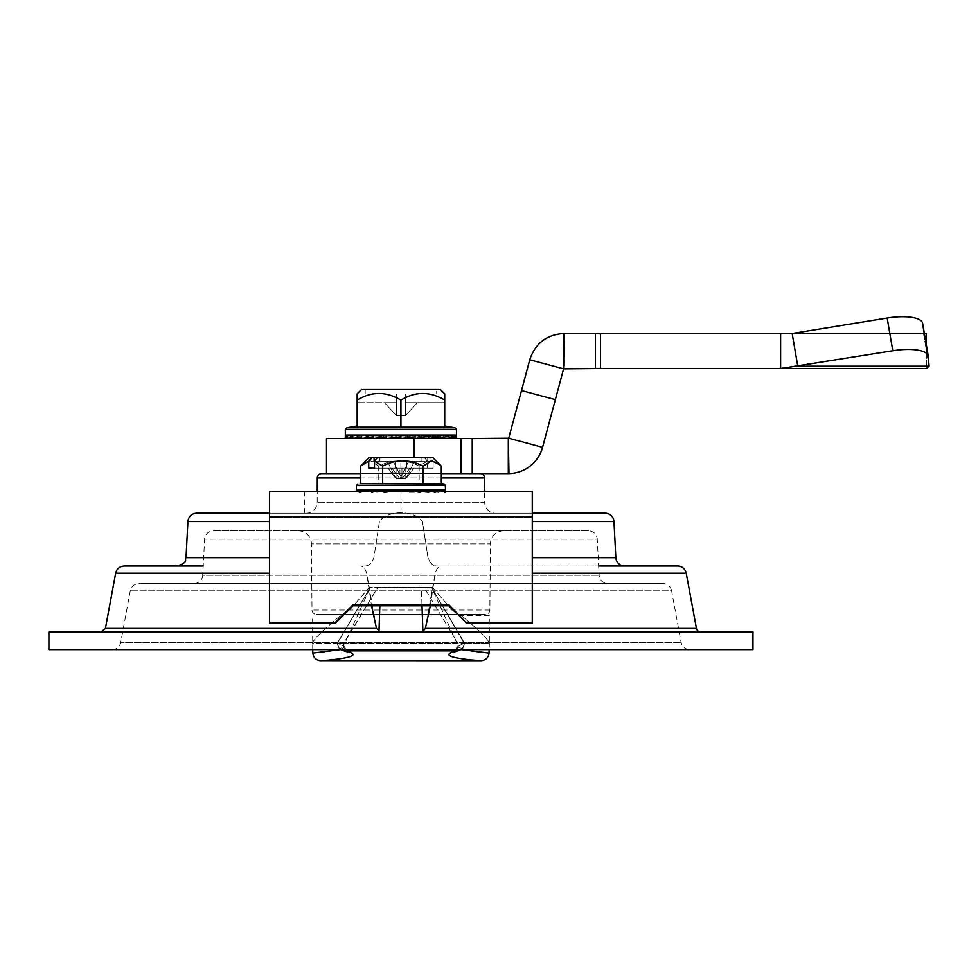 <?xml version="1.0" encoding="UTF-8"?>
<svg xmlns="http://www.w3.org/2000/svg" width="978" height="978" viewBox="0 0 978 978"><rect width="100%" height="100%" fill="white"/><g stroke="black" fill="none" stroke-linecap="round" stroke-linejoin="round"><path stroke-width="0.73" stroke-dasharray="4.89 3.67" d="M700.774 632.02L379.342 632.02L700.774 632.02M677.571 566.005L441.787 566.005C438.89 565.993 436.701 568.389 435.186 573.206L425.357 628.414L422.52 632.02M430.344 605.798L435.186 573.206C436.689 568.389 438.89 565.993 441.787 566.005L436.811 566.005C432.789 565.822 429.855 563.047 427.985 557.668L422.447 521.543L427.985 557.668C429.855 563.047 432.789 565.822 436.811 566.005L598.658 566.005M269.573 513.206L400.931 513.206C434.684 513.206 434.684 513.206 400.931 513.206C367.19 513.206 367.19 513.206 400.931 513.206C434.684 513.206 434.684 513.206 400.931 513.206C367.19 513.206 367.19 513.206 400.931 513.206L532.289 513.206L532.289 491.311L532.289 517.435L532.289 513.206L269.573 513.206L269.573 517.435L269.573 513.206L532.289 513.206L532.289 491.311L269.573 491.311L269.573 622.534L335.258 622.534L352.765 605.027L449.098 605.027L466.616 622.534L532.289 622.534L532.289 623.304L532.289 517.435L532.289 623.304L466.616 623.304L466.616 622.534M379.342 632.02L101.089 632.02L379.342 632.02L376.518 628.414L366.689 573.206C365.173 568.389 362.972 565.993 360.087 566.005L365.063 566.005C369.073 565.822 372.019 563.047 373.877 557.668L379.427 521.543C387.361 509.88 414.476 509.88 422.447 521.543C414.501 509.88 387.386 509.88 379.427 521.543L373.877 557.668C372.019 563.047 369.073 565.822 365.063 566.005L360.087 566.005C362.972 565.993 365.173 568.389 366.689 573.206L371.518 605.798M112.079 649.612A8.802 8.802 0 0 0 120.722 642.424L681.14 642.424L120.722 642.424L130.282 590.81A8.802 8.802 0 0 1 138.937 583.609L662.925 583.609A8.802 8.802 0 0 1 671.58 590.81L130.282 590.81L671.58 590.81L681.14 642.424A8.802 8.802 0 0 0 689.796 649.612L112.079 649.612L689.796 649.612M193.925 583.609A8.802 8.802 0 0 0 202.715 575.272L599.147 575.272L202.715 575.272L204.61 539.147A8.802 8.802 0 0 1 213.4 530.809L588.463 530.809A8.802 8.802 0 0 1 597.252 539.147L204.61 539.147L597.252 539.147L599.147 575.272A8.802 8.802 0 0 0 607.937 583.609L193.925 583.609L607.937 583.609M298.229 530.809L503.633 530.809L298.229 530.809A13.203 13.203 0 0 1 311.432 543.89L490.443 543.89L311.432 543.89L312.006 610.052A4.401 4.401 0 0 0 316.407 614.416L485.455 614.416L316.407 614.416M503.633 530.809A13.203 13.203 0 0 0 490.443 543.89L489.856 610.052A4.401 4.401 0 0 1 485.455 614.416M495.687 513.206L306.175 513.206L495.687 513.206A11.002 11.002 0 0 1 484.697 502.264L317.178 502.264L484.697 502.264L484.636 491.311M306.175 513.206A11.002 11.002 0 0 0 317.178 502.264L317.239 491.311M360.552 473.596L441.322 473.596L360.552 473.596M326.493 473.596L321.701 473.596M351.481 473.596L454.574 473.596L351.481 473.596M605.174 513.206L196.7 513.206M422.863 630.749L421.384 587.546L380.479 587.546L421.384 587.546L422.019 605.798M379.843 605.798L378.999 630.749M588.463 530.809L213.4 530.809M662.925 583.609L138.937 583.609M48.9 649.612L752.962 649.612M48.9 632.02L752.962 632.02M360.087 566.005L365.063 566.005L360.087 566.005M436.811 566.005L441.787 566.005L436.811 566.005M489.037 653.084L472.826 651.605L456.873 646.947L464.11 643.267A7.885 7.543 -104.5 0 1 458.523 650.627L458.523 650.627A7.885 7.543 -104.5 0 1 456.543 650.847C430.32 657.473 480.345 660.688 481.152 660.688C479.795 660.663 430.393 657.412 456.543 650.847A7.885 1.65 90.9 0 0 458.181 643.267L312.483 643.169C313.767 639.172 323.156 629.942 340.662 615.468L340.699 615.468C343.046 615.529 346.53 613.169 351.139 608.414L369.415 587.448L377.789 587.448L343.681 643.267L457.765 643.169L424.073 587.448L370.283 587.448L337.434 642.962L344.109 643.169L377.789 587.448L424.073 587.448L457.765 643.169L451.702 643.169L464.416 643.341L456.873 646.947L461.469 649.612M460.809 649.612A7.885 7.885 0 0 0 464.416 643.353A7.885 7.885 0 0 1 458.523 650.627A7.885 7.543 75.5 0 0 464.11 643.267L458.181 643.206M343.681 643.206L337.593 643.133L344.867 643.169L337.593 643.133L370.283 587.448L369.415 587.448L351.139 608.414C346.53 613.169 343.046 615.517 340.699 615.468L340.662 615.468C323.107 629.979 313.718 639.221 312.483 643.169L337.752 643.169L344.989 646.947L337.752 643.267A7.885 7.543 -75.5 0 0 343.351 650.627A7.885 7.543 104.5 0 0 345.332 650.847C371.542 657.473 321.53 660.688 320.711 660.688C322.08 660.663 371.481 657.412 345.332 650.847L346.359 650.835M337.434 642.962L337.459 643.341A7.885 7.885 0 0 0 343.351 650.627A7.885 7.543 104.5 0 1 337.752 643.267L343.681 643.267A7.885 1.65 89.1 0 0 344.537 649.612M464.269 643.133L489.379 643.169L464.11 643.169L431.579 587.448L464.269 643.133M489.281 615.468L461.2 615.468L489.281 615.468L489.379 643.169C488.108 639.172 478.719 629.942 461.2 615.468C458.829 615.529 455.345 613.169 450.736 608.414C455.345 613.169 458.816 615.517 461.176 615.468L461.176 615.468C478.755 629.979 488.144 639.221 489.379 643.169L489.159 649.612M431.579 587.448L432.459 587.448L450.736 608.414L432.459 587.448L424.073 587.448L431.579 587.448L464.428 642.937L431.579 587.448L457.007 643.169L456.873 646.947C455.858 650.517 454.99 652.204 454.269 652.008C455.552 651.226 456.42 649.539 456.873 646.947L457.007 643.169L431.579 587.448M344.109 643.169L350.161 643.169L344.109 643.169M340.405 649.612L344.989 646.947L329.134 651.592L312.838 653.084M400.931 427.178L444.721 427.178L444.721 400.1C430.247 391.261 415.65 391.261 400.931 400.1C386.469 391.261 371.872 391.261 357.153 400.1L357.153 393.816L357.153 402.667L396.555 402.667L384.476 402.667L396.555 402.667L396.555 415.809L405.308 415.809L405.308 393.914L396.555 393.914L405.308 393.914L405.308 415.809L417.398 402.667L405.308 402.667L417.398 402.667L405.308 415.809L405.308 393.914L436.677 393.914L436.677 389.537L436.677 393.914L365.185 393.914L365.185 389.537L365.185 393.914L436.677 393.914L405.308 393.914L405.308 415.809L396.555 415.809L396.555 393.914L396.555 402.667L396.555 393.914L365.185 393.914L396.555 393.914L396.555 415.809L396.555 402.667L357.153 402.667L357.153 400.1L357.153 427.178L400.931 427.178L400.931 400.1M440.381 389.537L361.481 389.537M393.865 437.398L390.43 436.824L400.931 435.063L411.445 436.824L400.931 436.824L454.794 436.824M454.672 436.824L454.648 435.063L449.232 436.824L451.005 437.398M449.085 435.063L451.934 436.824L449.085 436.824M430.858 436.824L440.259 435.063L445.711 436.824L440.259 436.824M410.002 437.716L415.32 438.572L415.32 435.063L424.758 436.824L415.32 436.824M383.425 437.997L377.117 436.824L386.542 435.063L397.41 436.824L386.542 436.824M383.425 438.572L373.131 438.572L373.131 435.063L383.62 436.824L373.131 436.824M361.615 435.063L361.615 438.572L356.151 436.824L361.615 435.063L371.017 436.824L361.615 436.824M352.777 435.063L352.777 438.572L349.941 436.824L352.777 435.063L360.442 436.824L352.777 436.824M367.105 437.545L367.105 435.063L347.227 435.063L352.63 436.824L347.08 436.824L400.931 436.824M396.555 415.809L384.476 402.667L396.555 415.809M405.308 402.667L444.721 402.667L405.308 402.667M444.721 393.816L444.721 402.667L444.721 393.816L441.591 390.723M400.931 438.572L400.931 435.063L345.332 435.063L348.119 436.824L347.227 437.386M347.227 438.572L367.105 438.572M391.872 437.716L391.872 435.063L386.542 435.063L386.542 438.572L391.872 438.572M453.755 436.824L456.543 435.063L400.931 435.063M454.648 438.572L454.648 435.063M440.259 438.572L440.259 435.063M428.743 436.824L428.743 435.063L418.242 436.824L428.743 438.572L418.45 438.572M428.743 435.063L418.45 435.063L418.45 437.997M415.32 438.572L410.002 438.572M408.009 437.398L404.452 436.824L415.32 435.063L410.002 435.063L410.002 437.056M367.936 437.398L365.417 436.824L373.131 435.063L383.425 435.063L383.425 436.86M269.573 622.534L269.573 517.435L532.289 517.435L532.289 516.665L532.289 622.534M532.289 513.206L532.289 491.311L479.746 491.311L532.289 491.311L532.289 517.435L269.573 517.435L269.573 623.304L335.258 623.304L352.765 605.798L449.098 605.798L466.616 623.304M449.098 605.798L449.098 605.027M335.258 623.304L335.258 622.534M352.765 605.798L352.765 605.027M269.573 516.665L269.573 517.435L269.573 516.665L532.289 516.665M400.931 491.311L304.61 491.311L400.931 491.311C367.19 491.311 367.19 491.311 400.931 491.311C434.684 491.311 434.684 491.311 400.931 491.311C367.19 491.311 367.19 491.311 400.931 491.311C434.684 491.311 434.684 491.311 400.931 491.311L479.746 491.311L400.931 491.311L400.931 513.206L400.931 491.311M391.848 468.193L399.929 478.707L399.929 468.193L399.916 478.707L408.78 461.188L414.635 461.188L406.75 461.188L406.75 468.193L405.784 468.193L433.132 468.193L400.992 468.193L401.946 468.193L401.946 478.707L393.095 461.188L387.239 461.188L396.078 478.707L387.276 461.188L395.124 461.188L395.124 468.193L396.078 468.193L374.488 468.193L400.87 468.193L387.997 468.193L396.078 468.193L396.078 478.707L387.997 468.193L391.823 468.193L399.916 478.707L408.731 461.188L414.599 461.188L405.784 478.707L396.078 478.707L405.784 478.707L413.865 468.193L405.784 468.193L405.784 478.707L413.877 468.193L405.784 468.193L405.784 478.707L396.09 478.707L387.997 468.193L396.09 468.193L396.09 478.707L405.784 478.707L414.599 461.188L406.738 461.188L406.738 468.193L433.095 468.193L427.325 468.193L427.325 461.103L419.11 466.139C405.772 459.073 392.312 459.073 378.731 466.139L370.32 460.748L361.726 464.892L360.552 466.139L360.552 483.597L361.677 483.389L360.552 483.584M441.322 483.584L360.552 483.597L440.198 483.389M387.068 491.311L387.068 492.716L377.374 491.311A1.406 0.77 90 0 1 376.603 489.905L361.237 489.905L359.439 491.311L361.188 492.716L361.188 489.905L359.403 491.311M358.633 491.311A1.406 1.369 90 0 1 357.398 489.905L359.99 491.311M387.239 461.188L395.124 461.188L395.124 468.193L368.767 468.193L374.537 468.193L374.537 461.103L377.435 457.68L432.936 457.68L430.234 457.68L433.132 461.103L441.322 466.139L433.095 461.103L430.198 457.68L432.936 457.68L441.31 466.139L441.31 483.597L440.149 483.376L444.256 484.098L357.606 484.098L444.256 484.098L357.606 484.098L356.444 485.479L445.418 485.479L356.444 485.479L445.418 485.479L444.256 484.098M427.386 468.193L427.386 461.103L424.489 457.68L377.386 457.68L430.002 457.68L427.741 457.68L427.741 461.188L430.002 461.188L427.716 461.188L427.716 457.68L430.198 457.68M374.122 457.68L371.86 457.68L374.122 457.68L374.146 461.188L371.86 461.188L374.122 461.188L371.86 461.188L371.86 457.68L374.146 457.68L371.664 457.68L368.767 461.103L360.552 466.139M421.995 457.68L421.995 461.188L374.146 461.188M427.386 461.103L419.195 466.139C405.858 459.073 392.386 459.073 378.816 466.139L378.816 483.597M419.195 466.139L419.195 483.597M424.489 457.68L371.664 457.68M427.325 468.193L400.98 468.193L410.039 468.193L401.946 478.707L393.132 461.188L387.276 461.188M400.87 468.193L400.87 461.188L379.867 461.188L430.002 461.188L379.867 461.188L379.867 457.68L427.716 457.68M400.87 461.188L408.731 461.188M374.537 468.193L391.823 468.193M421.995 461.188L400.992 461.188L400.98 468.193L400.992 461.188L393.132 461.188M433.132 468.193L433.132 461.103M427.741 457.68L430.234 457.68M378.816 466.139L370.332 460.748L361.677 464.941M381.481 491.311L371.261 492.716L371.261 491.311M364.867 491.311L363.4 491.311M387.508 491.311L390.21 491.311M444.134 491.298A1.406 1.394 90 0 0 445.357 489.905L410.063 489.905L406.64 491.152M398.559 491.311L401.383 491.311M363.449 491.311L358.694 492.716L358.694 489.905L364.916 491.311A1.406 1.174 -90 0 1 363.755 489.905L380.943 489.905L389.452 491.311L392.19 491.311L391.909 489.905L444.489 489.905L444.477 491.311M443.107 491.311L442.435 491.311M433.034 491.311L425.271 492.716L425.271 491.311M424.501 491.311L422.093 491.311M411.652 491.311L414.366 491.311L409.672 491.311L409.672 492.716L414.794 492.716L414.794 491.311L421.017 492.716L421.017 489.905L417.667 491.152M438.022 491.311L434.073 492.716L434.073 491.311M445.357 490.345L444.293 491.152M443.242 491.311L445.357 492.716L445.357 491.311M357.606 484.098L361.726 483.376L441.31 483.597M443.951 491.311A1.406 1.394 90 0 0 445.345 489.905L436.946 491.311A1.406 1.174 90 0 0 438.12 489.905L431.64 491.311L438.12 492.716L438.12 489.905L420.919 489.905L412.41 491.311L409.672 491.311L409.953 489.905L398.376 489.905L387.41 491.311L386.97 489.905L377.276 491.311A1.406 0.77 90 0 1 376.518 489.905L367.716 489.905L362.447 491.311A1.406 1.247 90 0 1 361.188 489.905L357.373 489.905L357.924 491.311A1.406 1.394 -90 0 1 356.518 489.905L363.755 489.905M427.325 461.103L424.428 457.68L368.938 457.68L361.726 464.892M374.537 461.103L382.753 466.139C396.102 459.073 409.562 459.073 423.144 466.139L423.144 483.597M382.753 466.139L382.753 483.597M377.435 457.68L379.916 457.68L379.916 461.188L408.78 461.188M401.934 478.707L410.014 468.193L401.934 468.193L401.934 478.707M421.946 461.188L421.946 457.68L371.86 457.68L371.86 461.188L421.946 461.188L393.095 461.188M433.095 468.193L433.095 461.103M400.894 468.193L400.894 461.188M368.767 468.193L368.767 461.103M424.428 457.68L421.946 457.68M378.731 466.139L378.731 483.597M419.11 466.139L419.11 483.597M423.144 466.139L431.542 460.748L440.149 464.892M430.528 489.905L422.765 491.311L430.528 492.716L430.528 489.905A1.406 0.929 90 0 1 429.599 491.311L431.64 491.311M444.489 492.716L444.489 489.905L445.418 489.905L444.024 491.311L444.489 492.716M358.694 489.905A1.406 1.333 -90 0 0 360.026 491.311L359.232 491.311M358.743 491.311A1.406 1.369 90 0 1 357.373 489.905L356.444 489.905L357.85 491.311M376.518 489.905L398.376 489.905L398.462 491.311L409.953 489.905L420.919 489.905M326.493 438.572L461.017 438.572L461.017 473.596L508.315 473.596L508.315 438.572L529.758 359.77C535.272 343.315 546.69 334.549 564.013 333.486L595.443 333.486L595.443 368.51L780.615 368.51L780.615 333.486L926.362 333.486L926.362 368.51L929.1 366.188L926.105 348.743L929.1 366.188L928.281 356.371L922.67 323.669L923.489 333.486L922.67 323.669A35.025 11.223 -9.7 0 0 922.633 323.351A35.025 11.223 -9.7 0 1 922.67 323.669L928.281 356.371A35.025 11.223 170.3 0 0 928.244 356.053L922.633 323.351A35.025 11.223 -9.7 0 0 887.18 318.046L892.792 350.747A35.025 11.223 170.3 0 1 928.244 356.053M924.369 333.486L923.489 333.486L926.105 348.743L923.489 333.486L926.362 333.486L780.615 333.486L792.168 333.486L887.18 318.046M472.227 473.596L472.227 438.572L508.315 438.572L508.976 473.596A35.465 35.465 0 0 0 542.57 447.313L508.731 438.242M472.227 438.572L461.017 438.572M427.643 438.572L365.466 438.572L427.643 438.572M521.506 390.564L555.345 399.623L542.57 447.313M600.529 368.51L600.529 333.486L780.615 333.486M600.529 333.486L595.443 333.486M555.345 399.623L563.597 368.84L529.758 359.77M595.443 368.51L564.013 368.51L564.013 333.486M780.615 368.51L797.779 366.188L792.168 333.486L923.489 333.486L792.168 333.486M929.1 366.188L797.779 366.188L892.792 350.747M926.362 345.051L926.362 368.51M532.289 573.206L686.226 573.206M696.446 628.414L425.357 628.414M615.847 557.668L532.289 557.668M532.289 521.543L613.964 521.543M187.91 521.543L269.573 521.543M489.856 610.052L312.006 610.052L489.856 610.052M317.3 477.973L484.562 477.973M441.322 477.973L360.552 477.973M376.518 628.414L105.416 628.414M115.648 573.206L269.573 573.206M269.573 557.668L186.016 557.668M458.181 643.267A7.885 1.65 90.9 0 1 457.325 649.612M345.332 650.847A7.885 1.65 89.1 0 1 343.681 643.267M345.332 429.538L456.543 429.538M455.088 427.814L346.774 427.814M361.237 489.905L357.398 489.905M410.063 489.905L376.603 489.905M443.168 489.905L438.12 489.905M380.943 489.905L391.909 489.905M367.716 489.905L361.188 489.905M413.963 457.68L413.963 438.572M337.447 642.937L370.283 587.448L337.447 642.937M458.523 650.627L454.281 652.008M337.459 643.353A7.885 7.885 0 0 0 341.053 649.612M343.351 650.627L347.593 652.008C346.334 651.275 345.466 649.588 344.989 646.947L344.867 643.169L370.283 587.448L344.867 643.169L344.989 646.947C345.442 649.539 346.31 651.226 347.593 652.008M312.716 649.612L312.581 615.468M304.61 513.206L304.61 491.311M430.002 461.188L430.002 457.68L430.002 461.188M445.418 485.479L445.418 489.905M356.444 485.479L356.444 489.905M926.362 350.992L926.105 348.743L926.362 350.992"/><path stroke-width="1.47" d="M422.52 632.02L425.357 628.414L430.344 605.798M700.774 632.02A4.401 4.401 0 0 1 696.446 628.414L686.226 573.206L532.289 573.206M598.658 566.005L677.571 566.005A8.802 8.802 0 0 1 686.226 573.206M624.636 566.005A8.802 8.802 0 0 1 615.847 557.668L613.964 521.543L532.289 521.543M269.573 521.543L187.91 521.543A8.802 8.802 0 0 1 196.7 513.206L269.573 513.206M532.289 513.206L605.174 513.206A8.802 8.802 0 0 1 613.964 521.543M752.962 632.02L48.9 632.02L48.9 649.612L752.962 649.612L752.962 632.02M480.161 473.596A4.401 4.401 0 0 1 484.562 477.973L484.636 491.311M360.552 477.973L317.3 477.973L317.239 491.311M317.3 477.973A4.401 4.401 0 0 1 321.701 473.596L360.552 473.596L326.493 473.596L326.493 438.572L472.227 438.572L472.227 473.596L441.322 473.596L461.017 473.596L461.017 438.572M371.518 605.798L376.518 628.414L378.999 630.749L379.843 605.798M378.999 630.749L379.342 632.02M422.019 605.798L422.863 630.749M203.204 566.005L124.292 566.005L203.204 566.005M461.469 649.612L489.037 653.084C488.438 657.705 485.809 660.248 481.152 660.688L321.371 660.639M457.325 649.612A7.885 1.65 90.9 0 1 456.543 650.847L345.332 650.847L456.543 650.847C430.32 657.473 480.345 660.688 481.152 660.688C479.795 660.663 430.393 657.412 456.543 650.847A7.885 7.543 75.5 0 0 458.523 650.627L458.523 650.627A7.885 7.885 0 0 0 460.809 649.612M344.537 649.612A7.885 1.65 89.1 0 0 345.332 650.847C371.542 657.473 321.53 660.688 320.711 660.688C322.08 660.663 371.481 657.412 345.332 650.847A7.885 7.543 -75.5 0 1 343.351 650.627L347.593 652.008L346.664 651.214M320.711 660.688C316.065 660.248 313.437 657.705 312.838 653.084L340.405 649.612M400.931 400.1C415.405 391.261 430.002 391.261 444.721 400.1L444.721 427.178L357.153 427.178L357.153 400.1C371.616 391.261 386.212 391.261 400.931 400.1L400.931 427.178M361.481 389.537L357.153 393.816L357.153 400.1L357.153 393.816L361.481 389.537L440.381 389.537L444.721 393.816L444.721 400.1L444.721 393.816M453.755 436.824L456.543 438.572L456.543 435.063L454.794 436.824L451.934 436.824L449.085 438.572L449.085 435.063M449.085 436.824L445.711 436.824L440.259 438.572L440.259 435.063M440.259 436.824L424.758 436.824L415.32 438.572L415.32 435.063M415.32 436.824L400.931 438.572L400.931 435.063L456.543 435.063L456.543 429.538L345.332 429.538L345.332 435.063L400.931 435.063M400.931 436.824L386.542 438.572L386.542 435.063M386.542 436.824L373.131 438.572L373.131 435.063M373.131 436.824L361.615 438.572L361.615 435.063M361.615 436.824L352.777 438.572L352.777 435.063M352.777 436.824L347.227 438.572L347.227 435.063M441.591 390.723L440.381 389.537M347.227 437.386L345.332 438.572L345.332 435.063L347.08 436.824M367.105 437.545L367.105 438.572M391.872 437.716L391.872 438.572M454.672 436.824L454.648 435.063M451.005 437.398L454.648 438.572M430.858 436.824L440.259 438.572M428.743 438.572L428.743 436.824M410.002 437.056L410.002 438.572M408.009 437.398L410.002 437.716M393.865 437.398L400.931 438.572M383.425 437.997L386.542 438.572M383.425 436.86L383.425 438.572M367.936 437.398L373.131 438.572M532.289 516.665L532.289 623.304L466.616 623.304L449.098 605.027L352.765 605.027L335.258 622.534L269.573 622.534L269.573 491.311L532.289 491.311L532.289 516.665L269.573 516.665M269.573 622.534L269.573 623.304L335.258 623.304L335.258 622.534M449.098 605.798L352.765 605.798L335.258 623.304M352.765 605.798L352.765 605.027M466.616 623.304L449.098 605.027M532.289 622.534L466.616 622.534M441.322 483.597L360.552 483.597L360.552 466.139L368.73 461.103L371.64 457.68L368.938 457.68L360.552 466.139M444.477 491.311L444.477 489.905L445.418 489.905L445.418 485.479L356.444 485.479L356.444 489.905L359.207 491.311M364.867 491.311A1.406 1.174 -90 0 1 363.694 489.905L371.261 489.905L379.012 491.311M381.481 491.311A1.406 0.636 -90 0 1 380.845 489.905L403.388 489.905L411.652 491.311M374.488 468.193L368.73 468.193L374.488 468.193L374.488 461.103L377.386 457.68L432.936 457.68L440.186 464.941M374.488 461.103L382.667 466.139C396.017 459.073 409.476 459.073 423.058 466.139L431.53 460.748L440.198 464.941L441.322 466.139L441.322 483.584M377.386 457.68L374.122 457.68L374.122 461.188M374.122 457.68L371.64 457.68M368.73 468.193L368.73 461.103M423.058 466.139L423.058 483.597M382.667 466.139L382.667 483.597M371.261 491.311L371.261 489.905L380.845 489.905M359.99 491.311A1.406 1.333 -90 0 1 358.657 489.905L363.4 491.311M387.068 491.311L387.068 489.905L381.432 491.298M398.559 491.311L398.486 489.905L390.21 491.311M387.508 491.311L387.068 489.905M406.64 491.152L401.383 491.311M443.107 491.311A1.406 1.369 -90 0 0 444.477 489.905L444.012 491.311L445.418 489.905M433.034 491.311A1.406 1.039 -90 0 0 434.073 489.905L440.626 489.905L442.435 491.311M425.271 491.311L425.271 489.905L431.078 491.311M414.366 491.311L414.794 489.905L422.093 491.311M424.501 491.311A1.406 0.77 -90 0 0 425.271 489.905L434.073 489.905L438.022 491.311M417.667 491.152L414.794 491.298L414.794 489.905L425.271 489.905M434.073 491.311L434.073 489.905M444.293 491.152L443.242 491.311M445.357 491.311L445.357 490.345M928.281 356.371A35.025 11.223 170.3 0 0 928.244 356.053A35.025 11.223 170.3 0 0 892.792 350.747L780.615 368.51L926.362 368.51L929.1 366.188L928.281 356.371M892.792 350.747L887.18 318.046A35.025 11.223 -9.7 0 1 922.633 323.351L928.244 356.053M887.18 318.046L792.168 333.486L600.529 333.486L600.529 368.51L563.597 368.84L542.57 447.313A35.465 35.465 0 0 1 508.976 473.596L508.315 473.596L508.976 473.596L508.315 438.572L508.315 473.596L472.227 473.596M780.615 333.486L780.615 368.51L600.529 368.51M595.443 368.51L595.443 333.486L600.529 333.486M529.758 359.77L563.597 368.84L564.013 333.486C546.69 334.549 535.272 343.315 529.758 359.77L521.506 390.564L555.345 399.623M521.506 390.564L508.731 438.242L472.227 438.572M595.443 333.486L564.013 333.486M780.615 368.51L926.362 368.51M923.489 333.486L926.362 333.486L926.362 345.051M929.1 366.188L797.779 366.188L792.168 333.486M425.357 628.414L696.446 628.414M532.289 557.668L615.847 557.668M484.562 477.973L441.322 477.973M269.573 573.206L115.648 573.206L105.416 628.414L376.518 628.414M187.91 521.543L186.016 557.668L269.573 557.668M357.153 425.98L346.774 427.814L455.088 427.814L456.543 429.538M360.552 483.584L444.256 484.098L445.418 485.479M356.518 489.905L363.694 489.905M403.388 489.905L414.794 489.905M440.626 489.905L444.477 489.905M542.57 447.313L508.731 438.242M413.963 457.68L413.963 438.572M105.416 628.414L101.089 632.02M115.648 573.206C116.798 568.731 119.683 566.335 124.292 566.005M186.016 557.668C184.28 560.039 189.035 561.947 177.226 566.005M454.269 652.008L458.523 650.627M341.053 649.612A7.885 7.885 0 0 0 343.351 650.627M489.037 653.084L489.159 649.612M312.838 653.084L312.716 649.612M444.721 425.98L455.088 427.814M345.332 429.538L346.774 427.814M356.444 485.479L357.606 484.098M440.198 483.389L444.256 484.098"/></g></svg>
